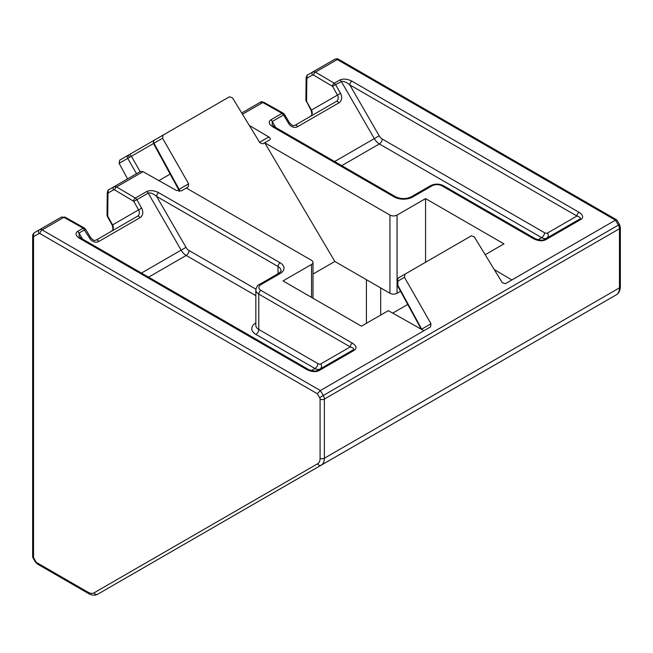<?xml version="1.0" encoding="UTF-8"?>
<svg xmlns="http://www.w3.org/2000/svg" width="653" height="653" viewBox="0 0 653 653"><rect width="100%" height="100%" fill="white"/><g stroke="black" fill="none" stroke-linecap="round" stroke-linejoin="round"><path stroke-width="0.98" d="M119.115 163.348L119.679 160.165L128.886 154.851A2.522 1.453 60 0 1 131.384 156.271L119.115 163.348L127.58 178.881M154.434 140.101L229.464 96.783L232.501 97.885L259.861 142.721L262.906 143.823L269.64 139.93C270.726 139.089 270.448 138.109 268.807 136.983L249.332 125.458M162.581 138.256L153.961 143.227A2.522 2.057 -120 0 1 154.508 140.052L163.103 135.089L162.581 138.256L188.644 183.836L188.121 186.995L181.387 190.888L176.277 190.407L143.023 171.674L116.585 186.929L135.375 198.047L136.885 199.647L133.816 201.369L114.781 189.982L113.532 189.852L108.496 192.757L107.965 193.917L107.729 216.021A2.522 1.437 -179.4 0 1 107.01 215L107.435 216.616L107.827 216.372L112.585 224.893L138.575 209.882L133.816 201.369M179.436 191.272A2.522 2.057 60 0 0 179.11 189.337L188.644 183.836M178.677 189.615L179.11 189.337L178.677 189.615M477.335 375.042A10.081 5.82 60 0 1 477.245 375.1L501.986 360.815A10.081 5.82 60 0 1 501.977 360.815L501.267 361.223L501.986 360.815M108.496 192.757A2.522 2.057 -120 0 1 109.035 189.59L140.485 171.437L143.023 171.674M397.971 279.019A2.522 1.453 60 0 1 398.485 277.9L404.974 274.154L404.46 277.313L431.021 323.774L430.498 326.933L320.337 390.535L317.334 393.735L40.004 233.619A2.016 1.167 -120 0 0 38.992 233.521L33.956 236.427A2.016 1.167 -120 0 0 33.54 237.349L33.54 557.589L35.768 561.556A2.016 1.167 -120 0 0 36.797 562.649L88.024 592.23A12.097 6.987 -120 0 0 94.073 592.826L317.578 463.785A12.097 6.987 -120 0 0 320.084 458.243L320.084 399.089A2.016 1.167 -120 0 0 319.652 397.653L317.334 393.735M278.031 273.721L278.031 266.514L156.606 196.406C153.08 193.533 150.28 192.431 148.215 193.108L136.885 199.647L141.644 208.168A7.558 6.171 -120 0 1 140.011 217.686L98.75 241.504A7.558 6.171 -120 0 1 89.69 238.157L83.176 228.191L63.921 217.343L42.143 229.913L320.337 390.535L323.276 395.498L618.375 225.122L615.444 220.159L505.283 283.753L502.239 282.651L474.356 236.957L471.311 235.855L404.974 274.154M311.53 297.376L311.53 264.457L283.018 280.912L361.427 326.182L388.323 310.657L423.944 330.72M311.53 264.457A5.036 2.914 0 0 0 313.007 262.4A5.036 2.914 0 0 0 311.53 260.343L186.309 188.04M389.939 215.074L264.718 142.77L334.842 261.453L389.939 293.262L389.939 215.074A5.036 2.914 0 0 0 397.065 215.074L397.065 293.262L400.558 291.254M485.195 254.727L503.985 243.879L425.576 198.61L397.065 215.074M511.838 279.966L494.248 269.558M397.065 293.262A5.036 2.914 180 0 1 389.939 293.262M313.007 274.056L334.842 261.453M425.576 262.261L425.576 198.61M392.714 313.13L407.75 304.445M339.87 79.984C343.331 78.507 347.347 78.907 351.918 81.176A3.02 1.747 -60 0 0 349.779 84.882L379.173 135.8A6.048 3.494 -120 0 0 382.201 138.999L544.52 232.705A6.048 3.494 -120 0 0 547.54 233.007L576.942 216.037A3.02 1.747 -60 0 1 579.08 212.331C583.015 214.968 583.709 217.286 581.146 219.286L545.508 239.863C542.047 241.341 538.031 240.941 533.46 238.671A3.02 1.747 120 0 1 534.97 238.516L534.97 238.516C538.676 240.198 541.68 240.598 543.99 239.716L579.635 219.139C580.999 218.053 580.101 217.016 576.942 216.037L349.779 84.882C346.253 82.009 343.454 80.907 341.38 81.584A3.02 1.747 -120 0 0 339.87 79.984L334.246 83.233A2.522 1.469 120.6 0 0 332.442 86.278L313.66 75.16L312.412 75.03A2.522 2.057 60 0 1 312.95 71.863L334.72 59.292L307.914 74.769L312.95 71.863L315.464 72.116L334.246 83.233L335.756 84.833L340.515 93.346A7.558 6.171 -120 0 1 338.883 102.864L297.621 126.69A7.558 6.171 -120 0 1 288.561 123.335L283.565 114.961L272.244 121.499L272.244 124.927L274.309 126.706A3.02 1.747 120 0 0 274.309 126.706A3.02 1.747 120 0 0 272.791 126.862C268.856 124.217 268.171 121.899 270.726 119.907L282.055 113.369A2.522 1.437 -60.6 0 1 283.288 113.23L264.032 102.382A2.522 1.437 -60.6 0 0 262.792 102.521L260.261 102.276L241.716 112.985L260.261 102.276C260.555 101.631 261.804 101.672 264.032 102.382M306.788 369.541A3.02 1.747 120 0 1 308.298 369.386L308.298 369.386C311.995 371.067 315.007 371.467 317.317 370.577L352.963 350.008C354.326 348.922 353.428 347.886 350.269 346.906A3.02 1.747 -60 0 1 352.408 343.2C356.342 345.837 357.036 348.155 354.473 350.155L318.835 370.733C315.375 372.21 311.359 371.81 306.788 369.541L79.625 238.386C75.683 235.749 74.997 233.431 77.56 231.431L83.176 228.191A2.522 1.437 -60.6 0 1 84.417 228.052L65.161 217.204L61.39 217.098L39.621 229.668L61.39 217.098L63.921 217.343A2.522 1.437 -60.6 0 1 65.161 217.204M89.69 238.157L90.596 237.594L85.6 229.219L79.07 233.031L79.078 236.451L81.135 238.239A3.02 1.747 120 0 0 79.625 238.386M129.416 157.381A2.522 0.424 60 0 1 128.559 155.039L128.274 155.202A2.522 2.057 60 0 0 127.727 158.377L136.51 173.731M158.875 180.603L170.164 174.09M212.723 527.82L212.078 528.187A10.081 5.82 -120 0 0 212.111 528.171M236.786 513.927A10.081 5.82 -120 0 0 236.819 513.903L584.957 312.909A10.081 8.228 -120 0 1 584.908 312.934M392.665 423.928A10.081 8.228 60 0 0 392.845 423.83L212.078 528.187M364.456 440.212A10.081 5.82 60 0 1 364.333 440.285L129.106 576.093A10.081 8.228 60 0 0 129.147 576.068A10.081 5.82 60 0 1 129.106 576.093L213.172 527.559M321.268 465.148A10.081 8.228 -120 0 1 321.219 465.173L584.957 312.909A10.081 5.82 60 0 1 584.949 312.909L590.826 309.522M392.845 423.83L477.245 375.1L392.845 423.83A3.02 2.473 -120 0 1 392.828 423.838L97.73 594.214A3.02 2.473 60 0 1 94.073 592.826M107.965 193.917A2.522 1.437 -179.4 0 1 107.247 192.904C107.737 190.619 108.333 189.517 109.035 189.59L114.079 186.676L116.585 186.929A2.522 1.469 120.6 0 0 114.781 189.982M33.54 556.119L33.54 237.349A3.02 1.747 0 0 1 32.65 236.117L32.65 557.066L33.54 557.589M33.54 234.884A5.036 2.914 60 0 1 34.576 232.574L61.39 217.098M313.66 75.16A2.522 1.469 120.6 0 1 315.464 72.116L337.242 59.537L615.444 220.159L616.701 219.857L619.493 224.501L618.375 225.122A5.036 2.914 -120 0 1 619.46 228.713L324.361 399.089L324.361 458.243L619.46 287.867L619.46 228.713A3.02 1.747 0 0 0 620.35 227.473L620.35 286.634C620.26 290.536 618.922 293.254 616.334 294.789A15.117 8.734 -120 0 0 619.46 287.867A3.02 1.747 0 0 0 620.35 286.634M288.561 123.335L289.467 122.772L284.471 114.397L283.565 114.961L282.055 113.369L262.792 102.521L242.492 114.242M255.894 289.124L189.027 250.523A6.048 3.494 -120 0 1 186.007 247.332L156.606 196.406A3.02 1.747 -60 0 1 158.744 192.708L280.17 262.808A13.101 7.567 180 0 1 280.17 273.509L260.922 284.618A7.052 4.073 0 0 0 260.922 290.381L352.408 343.2M404.46 277.313L397.946 281.076L397.84 285.304L421.936 329.594M128.886 154.851L154.475 140.077L128.886 154.851M397.946 281.076A2.522 2.057 -120 0 1 398.485 277.9L398.485 277.9A2.522 2.522 0 0 0 397.228 280.015A2.522 1.461 -178.5 0 0 397.946 281.076M397.122 284.243A2.522 2.522 0 0 0 397.424 285.516L397.84 285.304A2.522 1.461 -178.5 0 1 397.122 284.243L397.228 280.015M431.021 323.774L421.422 329.3M312.412 75.03L307.367 77.944L306.837 79.103L306.6 101.199A2.522 1.437 -179.4 0 1 305.882 100.187L311.065 110.308C312.722 116.373 311.261 114.952 310.371 116.422M306.6 101.199L306.306 101.795M334.614 161.528L374.308 138.616L341.38 81.584L332.442 86.278M297.621 126.69A2.522 1.453 -120 0 0 295.107 125.229L336.36 101.411A5.036 4.114 60 0 0 337.446 95.069L332.695 86.547M141.448 273.052L181.134 250.14L148.215 193.108A3.02 1.747 -120 0 0 146.696 191.517L135.375 198.047A2.522 1.469 120.6 0 0 133.571 201.1M98.75 241.504A2.522 1.453 -120 0 0 96.228 240.051L137.489 216.233A5.036 4.114 60 0 0 138.575 209.882L141.644 208.168M236.819 513.903L321.219 465.173A15.117 8.734 60 0 0 324.361 458.243A3.02 1.747 0 0 1 320.084 458.243M380.675 287.916L380.675 315.072M259.608 142.297L268.807 136.983M146.696 191.517C150.157 190.031 154.173 190.431 158.744 192.708M351.918 81.176L579.08 212.331M533.46 238.671L441.975 185.852A7.052 4.073 0 0 0 431.992 185.852L412.753 196.961A13.101 7.567 180 0 1 394.216 196.961L272.791 126.862M241.716 112.985L260.261 102.276M114.079 186.676L140.485 171.437L114.079 186.676A2.522 2.057 -120 0 0 113.532 189.852M32.65 236.117C33.262 234.729 31.564 235.496 34.576 232.574L39.621 229.668A5.036 2.914 60 0 1 42.143 229.913A3.02 1.747 120 0 0 40.004 233.619M90.596 237.594C95.02 242.067 94.522 240.084 96.228 240.051L137.489 216.233A2.522 1.453 -120 0 1 140.011 217.686M306.698 101.558L311.457 110.071L340.515 93.346M295.107 125.229L336.36 101.411L295.107 125.229C293.393 125.262 293.891 127.245 289.467 122.772M153.961 143.227L179.11 189.337M320.868 363.876L350.269 346.906L258.784 294.087L258.784 329.479L317.848 363.574A6.048 3.494 -120 0 0 320.868 363.876A4.032 3.289 -120 0 1 320.076 368.986M318.835 370.733A3.02 1.747 60 0 0 317.317 370.577L352.963 350.008A3.02 1.747 60 0 1 354.473 350.155M77.56 231.431A3.02 1.747 -120 0 1 79.07 233.031L82.547 239.055M255.829 295.67L186.178 255.462L148.574 277.174M311.342 370.626L314.991 368.512L255.935 334.418A14.113 8.146 180 0 1 255.829 322.949M270.726 119.907A3.02 1.747 -120 0 1 272.244 121.499L275.721 127.523M545.508 239.863A3.02 1.747 60 0 0 543.99 239.716L579.635 219.139A3.02 1.747 60 0 1 581.146 219.286M538.015 239.757L541.663 237.643L379.352 143.938L341.748 165.642M280.17 273.509A3.02 1.747 60 0 0 278.651 273.362C280.676 271.754 281.451 270.848 280.978 270.628A10.081 5.82 0 0 0 278.031 266.514A3.02 1.747 -60 0 1 280.17 262.808M260.922 290.381A3.02 1.747 -60 0 0 258.784 294.087A10.081 5.82 180 0 1 255.829 289.973L255.829 325.365A10.081 5.82 0 0 0 258.784 329.479A4.032 2.326 -60 0 1 255.935 334.418M382.201 138.999A4.032 2.326 120 0 1 379.352 143.938A10.081 5.82 60 0 1 374.308 138.616L379.173 135.8M189.027 250.523A4.032 2.326 -60 0 1 186.178 255.462A10.081 5.82 60 0 1 181.134 250.14L186.007 247.332M546.659 238.174A10.081 5.82 60 0 1 541.663 237.643A4.032 2.326 120 0 0 544.52 232.705M319.986 369.043A10.081 5.82 60 0 1 314.991 368.512A4.032 2.326 -60 0 0 317.848 363.574M546.749 238.125A4.032 3.289 60 0 0 547.54 233.007M366.415 323.308L366.415 279.68M153.479 143.505L131.384 156.271L140.158 171.617M392.788 423.854A15.117 8.734 -120 0 0 392.828 423.838L616.334 294.789M107.435 216.616L112.185 225.13L112.585 224.893A5.036 4.114 -120 0 1 111.541 231.211M311.065 110.308L311.457 110.071A5.036 4.114 -120 0 1 310.412 116.389M338.752 59.39A3.02 1.747 -60 0 0 337.242 59.537A5.036 2.914 -120 0 0 334.72 59.292L334.72 59.292C338.76 58.141 337.25 59.227 338.752 59.39L616.701 219.857M319.652 397.653L323.276 395.498A5.036 2.914 60 0 1 324.361 399.089A3.02 1.747 0 0 1 320.084 399.089M36.797 562.649A3.02 1.747 120 0 0 37.425 564.029L35.27 561.8L35.768 561.556M88.024 592.23A3.02 1.747 120 0 0 88.653 593.61C92.081 595.479 95.101 595.683 97.73 594.214M38.992 233.521A3.02 2.473 60 0 1 39.621 229.668L34.576 232.574A3.02 2.473 60 0 0 33.956 236.427M317.578 463.785A3.02 2.473 60 0 0 321.227 465.165M274.309 126.715L395.726 196.814A3.02 1.747 120 0 0 394.216 196.961M395.726 196.814C400.901 199.181 406.068 199.181 411.235 196.814A3.02 1.747 60 0 1 412.753 196.961M411.235 196.814L430.482 185.705A3.02 1.747 60 0 1 431.992 185.852M430.482 185.705C434.816 183.583 439.151 183.583 443.485 185.705A3.02 1.747 120 0 0 441.975 185.852M278.651 273.362L259.412 284.471A3.02 1.747 60 0 1 260.922 284.618M306.837 79.103A2.522 1.437 -179.4 0 1 306.118 78.082C306.616 75.797 307.212 74.695 307.914 74.769A2.522 2.057 60 0 0 307.367 77.944M338.883 102.864A2.522 1.453 -120 0 0 336.36 101.411M178.914 191.239L178.636 189.631L153.471 143.489C153.21 139.162 155.153 140.175 154.508 140.052L163.103 135.089M313.007 298.233L313.007 262.4M129.106 576.093L123.262 579.464M35.27 561.8L32.691 557.229M37.425 564.029L88.653 593.61M620.35 227.473L619.493 224.501M534.97 238.516L443.485 185.705M308.298 369.386L81.135 238.239M259.412 284.471C257.788 284.765 256.596 286.602 255.829 289.973M397.424 285.516L421.25 329.202M306.118 78.082L305.882 100.187M284.471 114.397L283.288 113.23M107.247 192.904L107.01 215M112.185 225.13C113.851 231.195 112.381 229.766 111.5 231.235M85.6 229.219L84.417 228.052"/></g></svg>
